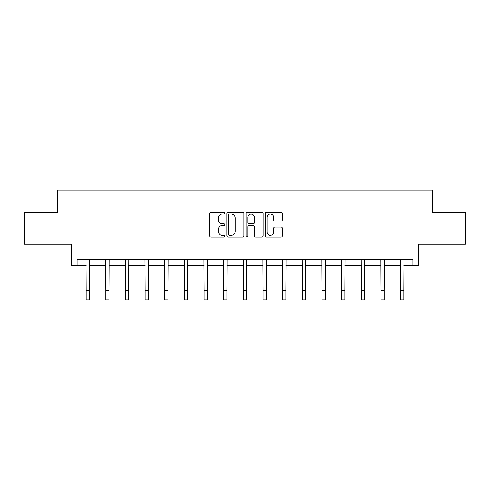 <?xml version="1.0" encoding="UTF-8"?>
<svg xmlns="http://www.w3.org/2000/svg" width="490" height="490" viewBox="0 0 490 490"><rect width="100%" height="100%" fill="white"/><g stroke="black" fill="none" stroke-linecap="round" stroke-linejoin="round"><path stroke-width="0.73" d="M224.843 213.168A0.864 0.864 0 0 0 223.973 212.305L210.835 212.305A1.237 1.237 0 0 0 209.597 213.536L209.597 235.8A1.237 1.237 0 0 0 210.835 237.038L223.973 237.038A0.864 0.864 0 0 0 224.843 236.174A0.864 0.864 0 0 0 223.973 235.304L222.276 235.304A3.957 3.957 0 0 1 218.32 231.347L218.32 229.492A3.957 3.957 0 0 1 222.276 225.535L223.973 225.535A0.864 0.864 0 0 0 224.843 224.671A0.864 0.864 0 0 0 223.973 223.801L222.276 223.801A3.957 3.957 0 0 1 218.32 219.845L218.32 217.989A3.957 3.957 0 0 1 222.276 214.032L223.973 214.032A0.864 0.864 0 0 0 224.843 213.168M77.108 265.623L77.108 259.32L412.892 259.32L412.892 265.623L418.625 265.623L418.625 244.198L465.5 244.198L465.5 212.703L432.554 212.703L432.554 190.022L57.446 190.022L57.446 212.703L24.5 212.703L24.5 244.198L71.375 244.198L71.375 265.623L86.179 265.623M281.144 221.021A1.237 1.237 0 0 0 282.381 219.783L282.381 213.536A1.237 1.237 0 0 0 281.144 212.305L266.548 212.305A1.237 1.237 0 0 0 265.317 213.536L265.317 235.8A1.237 1.237 0 0 0 266.548 237.038L281.144 237.038A1.237 1.237 0 0 0 282.381 235.8L282.381 228.254A1.237 1.237 0 0 0 281.144 227.017L274.896 227.017A1.237 1.237 0 0 0 273.665 228.254L273.665 231.997A3.308 3.308 0 0 1 270.351 235.304A3.308 3.308 0 0 1 267.044 231.997L267.044 217.339A3.308 3.308 0 0 1 270.351 214.032A3.308 3.308 0 0 1 273.665 217.339L273.665 219.783A1.237 1.237 0 0 0 274.896 221.021L281.144 221.021M243.916 213.536A1.237 1.237 0 0 0 242.679 212.305L228.089 212.305A1.237 1.237 0 0 0 226.852 213.536L226.852 235.8A1.237 1.237 0 0 0 228.089 237.038L242.679 237.038A1.237 1.237 0 0 0 243.916 235.8L243.916 213.536M247.321 212.305L261.911 212.305A1.237 1.237 0 0 1 263.148 213.536L263.148 235.8A1.237 1.237 0 0 1 261.911 237.038L255.67 237.038A1.237 1.237 0 0 1 254.433 235.8L254.433 226.772A1.237 1.237 0 0 0 253.195 225.535L249.049 225.535A1.237 1.237 0 0 0 247.811 226.772L247.811 236.174A0.864 0.864 0 0 1 246.948 237.038A0.864 0.864 0 0 1 246.084 236.174L246.084 213.536A1.237 1.237 0 0 1 247.321 212.305M89.327 265.623L105.834 265.623M108.982 265.623L125.489 265.623M128.637 265.623L145.144 265.623M148.292 265.623L164.799 265.623M167.954 265.623L184.454 265.623M187.609 265.623L204.116 265.623M207.264 265.623L223.771 265.623M226.919 265.623L243.426 265.623M246.574 265.623L263.081 265.623M266.229 265.623L282.736 265.623M285.884 265.623L302.391 265.623M305.546 265.623L322.046 265.623M325.201 265.623L341.708 265.623M344.856 265.623L361.363 265.623M364.511 265.623L381.018 265.623M384.166 265.623L400.673 265.623M403.821 265.623L412.892 265.623M229.449 214.032A0.864 0.864 0 0 0 228.579 214.902L228.579 234.441A0.864 0.864 0 0 0 229.449 235.304L231.243 235.304A3.957 3.957 0 0 0 235.2 231.347L235.2 217.989A3.957 3.957 0 0 0 231.243 214.032L229.449 214.032M254.433 217.407A3.308 3.308 0 0 0 251.125 214.093A3.308 3.308 0 0 0 247.811 217.407L247.811 222.57A1.237 1.237 0 0 0 249.049 223.801L253.195 223.801A1.237 1.237 0 0 0 254.433 222.57L254.433 217.407M86.02 259.32L86.179 290.527L89.327 290.527L89.486 259.32M86.179 290.527L86.179 299.978L89.327 299.978L89.327 290.527M105.675 259.32L105.834 290.527L108.982 290.527L109.141 259.32M105.834 290.527L105.834 299.978L108.982 299.978L108.982 290.527M125.33 259.32L125.489 290.527L128.637 290.527L128.797 259.32M125.489 290.527L125.489 299.978L128.637 299.978L128.637 290.527M144.985 259.32L145.144 290.527L148.292 290.527L148.458 259.32M145.144 290.527L145.144 299.978L148.292 299.978L148.292 290.527M164.64 259.32L164.799 290.527L167.954 290.527L168.113 259.32M164.799 290.527L164.799 299.978L167.954 299.978L167.954 290.527M184.295 259.32L184.454 290.527L187.609 290.527L187.768 259.32M184.454 290.527L184.454 299.978L187.609 299.978L187.609 290.527M203.95 259.32L204.116 290.527L207.264 290.527L207.423 259.32M204.116 290.527L204.116 299.978L207.264 299.978L207.264 290.527M223.612 259.32L223.771 290.527L226.919 290.527L227.078 259.32M223.771 290.527L223.771 299.978L226.919 299.978L226.919 290.527M243.267 259.32L243.426 290.527L246.574 290.527L246.733 259.32M243.426 290.527L243.426 299.978L246.574 299.978L246.574 290.527M262.922 259.32L263.081 290.527L266.229 290.527L266.389 259.32M263.081 290.527L263.081 299.978L266.229 299.978L266.229 290.527M282.577 259.32L282.736 290.527L285.884 290.527L286.05 259.32M282.736 290.527L282.736 299.978L285.884 299.978L285.884 290.527M302.232 259.32L302.391 290.527L305.546 290.527L305.705 259.32M302.391 290.527L302.391 299.978L305.546 299.978L305.546 290.527M321.887 259.32L322.046 290.527L325.201 290.527L325.36 259.32M322.046 290.527L322.046 299.978L325.201 299.978L325.201 290.527M341.542 259.32L341.708 290.527L344.856 290.527L345.015 259.32M341.708 290.527L341.708 299.978L344.856 299.978L344.856 290.527M361.204 259.32L361.363 290.527L364.511 290.527L364.67 259.32M361.363 290.527L361.363 299.978L364.511 299.978L364.511 290.527M380.859 259.32L381.018 290.527L384.166 290.527L384.325 259.32M381.018 290.527L381.018 299.978L384.166 299.978L384.166 290.527M400.514 259.32L400.673 290.527L403.821 290.527L403.981 259.32M400.673 290.527L400.673 299.978L403.821 299.978L403.821 290.527"/></g></svg>
